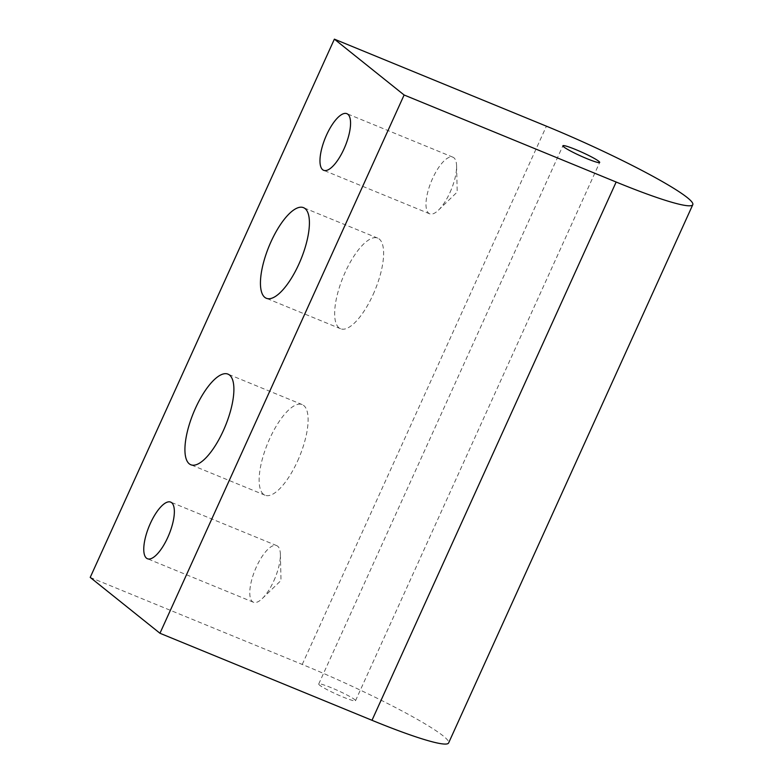 <?xml version="1.0" encoding="UTF-8"?>
<svg xmlns="http://www.w3.org/2000/svg" width="783" height="783" viewBox="0 0 783 783"><rect width="100%" height="100%" fill="white"/><g stroke="black" fill="none" stroke-linecap="round" stroke-linejoin="round"><path stroke-width="0.59" stroke-dasharray="3.92 2.94" d="M373.09 294.604A48.977 17.236 -67.7 0 0 377.729 238.13A48.977 17.236 -67.7 0 0 345.186 272.259A48.977 17.236 -67.7 0 0 340.536 328.733A48.977 17.236 -67.7 0 0 373.09 294.604M297.569 461.079A48.977 17.236 -67.7 0 0 302.218 404.596A48.977 17.236 -67.7 0 0 269.675 438.734A48.977 17.236 -67.7 0 0 265.026 495.208A48.977 17.236 -67.7 0 0 297.569 461.079M331.366 687.758A20.201 1.948 24.4 0 0 318.72 684.019A20.201 1.948 24.4 0 0 342.876 696.978A20.201 1.948 24.4 0 0 355.521 700.716A20.201 1.948 24.4 0 0 331.366 687.758M450 192.481A30.606 10.776 -67.7 0 0 456.587 165.976A30.606 10.776 -67.7 0 0 452.907 157.187A30.606 10.776 -67.7 0 0 432.568 178.524A30.606 10.776 -67.7 0 0 429.661 213.818A30.606 10.776 -67.7 0 0 438.46 210.147A30.606 10.776 -67.7 0 0 450 192.481M273.805 580.917A30.606 10.776 -67.7 0 0 280.383 554.413A30.606 10.776 -67.7 0 0 276.702 545.624A30.606 10.776 -67.7 0 0 256.364 566.961A30.606 10.776 -67.7 0 0 253.457 602.254A30.606 10.776 -67.7 0 0 262.256 598.584A30.606 10.776 -67.7 0 0 273.805 580.917M90.211 577.414L302.248 664.444A122.432 11.784 -155.6 0 1 448.62 742.95M302.248 664.444L546.417 126.18M377.729 238.13L303.52 207.661M302.218 404.596L228 374.137M318.72 684.019L562.889 145.765M452.907 157.187L346.889 113.672M438.46 210.147L457.213 192.041L456.587 165.976M276.702 545.624L170.684 502.109M262.256 598.584L281.009 580.477L280.383 554.413M253.457 602.254L147.439 558.739M429.661 213.818L323.643 170.303M355.521 700.716L599.68 162.453M265.026 495.208L190.807 464.75M340.536 328.733L266.328 298.274"/><path stroke-width="1.17" d="M298.871 264.145A48.977 17.236 -67.7 0 0 303.52 207.661A48.977 17.236 -67.7 0 0 270.977 241.8A48.977 17.236 -67.7 0 0 266.328 298.274A48.977 17.236 -67.7 0 0 298.871 264.145M223.361 430.611A48.977 17.236 -67.7 0 0 228 374.137A48.977 17.236 -67.7 0 0 195.456 408.276A48.977 17.236 -67.7 0 0 190.807 464.75A48.977 17.236 -67.7 0 0 223.361 430.611M575.534 149.494A20.201 1.948 24.4 0 0 562.889 145.765A20.201 1.948 24.4 0 0 587.044 158.714A20.201 1.948 24.4 0 0 599.68 162.453A20.201 1.948 24.4 0 0 575.534 149.494M343.982 148.966A30.606 10.776 -67.7 0 0 346.889 113.672A30.606 10.776 -67.7 0 0 326.55 135.009A30.606 10.776 -67.7 0 0 323.643 170.303A30.606 10.776 -67.7 0 0 343.982 148.966M167.777 537.402A30.606 10.776 -67.7 0 0 170.684 502.109A30.606 10.776 -67.7 0 0 150.346 523.445A30.606 10.776 -67.7 0 0 147.439 558.739A30.606 10.776 -67.7 0 0 167.777 537.402M616.152 182.028L404.116 94.997L334.38 39.15L546.417 126.18A122.432 11.784 -155.6 0 1 692.789 204.686A122.432 11.784 -155.6 0 1 616.152 182.028L371.994 720.291L159.957 633.261L404.116 94.997M159.957 633.261L90.211 577.414L334.38 39.15M692.789 204.686L448.62 742.95A122.432 11.784 -155.6 0 1 371.994 720.291"/></g></svg>
